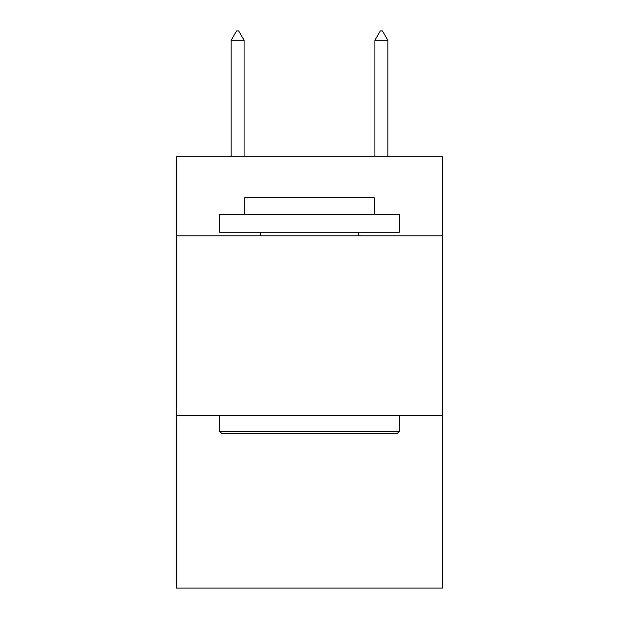 <?xml version="1.0" encoding="UTF-8"?>
<svg xmlns="http://www.w3.org/2000/svg" width="619" height="619" viewBox="0 0 619 619"><rect width="100%" height="100%" fill="white"/><g stroke="black" fill="none" stroke-linecap="round" stroke-linejoin="round"><path stroke-width="0.93" d="M442.484 235.816L442.484 156.746L176.516 156.746L176.516 235.816L442.484 235.816L442.484 588.05L176.516 588.05L176.516 235.816M442.484 415.527L176.516 415.527M221.803 433.501L219.644 431.342L399.356 431.342L397.197 433.501L221.803 433.501M399.356 214.251L399.356 232.226L219.644 232.226L219.644 214.251L399.356 214.251M244.807 214.251L244.807 197.724L374.193 197.724L374.193 214.251M399.356 415.527L399.356 431.342M219.644 415.527L219.644 431.342M358.378 232.226L358.378 235.816M260.622 232.226L260.622 235.816M244.087 40.297L238.694 30.95L236.535 30.95L231.15 40.297L244.087 40.297L244.087 156.746M231.15 40.297L231.15 156.746M380.306 30.95L382.465 30.95L387.85 40.297L374.913 40.297L380.306 30.95M387.85 156.746L387.85 40.297M374.913 156.746L374.913 40.297"/></g></svg>
